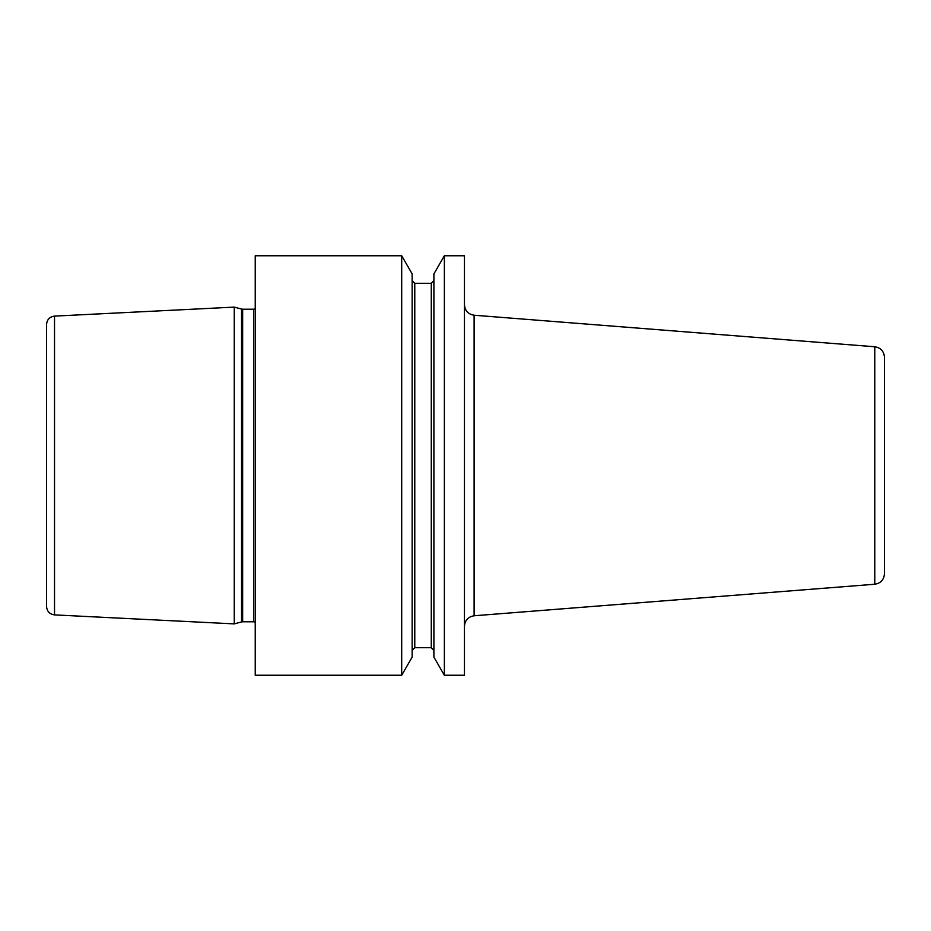 <?xml version="1.0" encoding="UTF-8"?>
<svg xmlns="http://www.w3.org/2000/svg" width="931" height="931" viewBox="0 0 931 931"><rect width="100%" height="100%" fill="white"/><g stroke="black" fill="none" stroke-linecap="round" stroke-linejoin="round"><path stroke-width="1.4" d="M234.263 465.5L234.263 623.886L54.522 614.891C49.646 614.204 46.992 611.411 46.55 606.512L46.55 324.488C46.992 319.589 49.646 316.796 54.522 316.109L234.263 307.114L234.263 465.5M46.55 349.416L46.55 581.584M401.692 255.757L255.234 255.757L255.234 675.243L401.692 675.243L401.692 255.757L412.154 273.889L412.154 657.111L401.692 675.243M464.453 465.5L464.453 675.243L444.366 675.243L444.366 255.757L464.453 255.757L464.453 465.5M444.366 255.757L433.904 273.889L433.904 657.111L444.366 675.243M874.791 346.763L874.791 584.237C880.714 583.26 883.938 579.769 884.45 573.787L884.45 357.213C883.938 351.231 880.714 347.74 874.791 346.763L474.112 315.225L474.112 615.775C468.188 616.753 464.965 620.232 464.453 626.226M884.45 434.044L884.45 496.956M54.522 316.109L54.522 614.891M234.263 623.886L241.56 621.931L241.56 309.069L234.263 307.114M241.56 621.931L242.642 621.792L242.642 309.208L241.56 309.069M242.642 621.792L253.616 621.792L253.616 309.208L242.642 309.208M431.286 283.292L414.772 283.292L414.772 647.708L431.286 647.708L431.286 283.292L433.904 280.673M253.616 309.208L255.234 308.883M253.616 621.792L255.234 622.117M431.286 647.708L433.904 650.327M414.772 283.292L412.154 280.673M414.772 647.708L412.154 650.327M474.112 315.225C468.188 314.247 464.965 310.768 464.453 304.774M874.791 584.237L474.112 615.775"/></g></svg>
